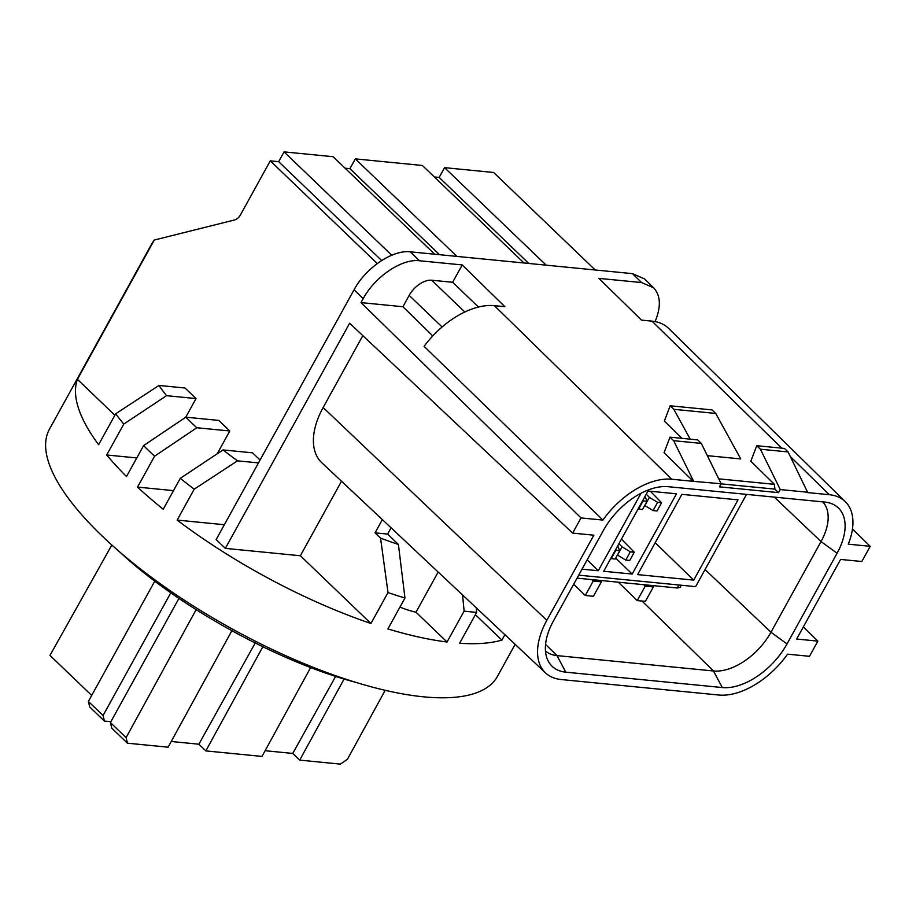 <?xml version="1.0" encoding="UTF-8"?>
<svg xmlns="http://www.w3.org/2000/svg" width="916" height="916" viewBox="0 0 916 916"><rect width="100%" height="100%" fill="white"/><g stroke="black" fill="none" stroke-linecap="round" stroke-linejoin="round"><path stroke-width="1.37" d="M618.289 582.198L637.238 600.587L645.207 586.148L643.708 584.694M599.923 580.4L601.388 581.843L593.419 596.282L585.278 595.48L573.691 584.248M591.747 579.588L593.236 581.042L585.278 595.48M545.478 650.967A51.113 29.747 133.8 0 0 556.985 655.604L713.484 670.981A51.113 29.747 133.8 0 0 770.974 632.235L821.034 541.562A51.113 29.747 133.8 0 0 822.728 501.876M651.894 585.496L653.36 586.95L645.505 601.171A50.048 29.117 -46.2 0 1 642.036 601.056L637.238 600.587M355.969 682.397C278.292 661.947 178.322 606.736 119.618 551.879M438.169 572.042L415.99 612.209A51.296 17.37 -151.1 0 1 399.937 607.102M387.628 534.085L375.056 532.849L380.552 538.127A218.306 73.944 28.9 0 0 398.414 544.447L387.628 534.085L391.086 527.811M152.285 242.889L49.487 429.112A255.827 86.665 28.9 0 0 102.042 535.906A255.827 86.665 28.9 0 0 417.181 696.114A255.827 86.665 28.9 0 0 497.434 676.386L515.124 644.337M185.742 417.227L196.035 398.575L185.021 388.006L158.96 385.453L115.668 413.792A255.827 86.665 28.9 0 0 123.774 424.074L106.714 454.989A255.827 86.665 28.9 0 0 126.511 476.538L143.583 445.623A255.827 86.665 28.9 0 0 154.598 456.191L137.526 487.106A255.827 86.665 28.9 0 0 163.231 509.239L180.303 478.324L223.046 449.928A218.306 73.944 -151.1 0 0 237.496 460.84L194.215 489.178A255.827 86.665 -151.1 0 1 180.303 478.324M158.96 385.453A218.306 73.944 28.9 0 0 166.529 395.678L123.774 424.074M217.206 453.798L229.802 430.989L218.787 420.421L185.811 417.181A218.306 73.944 28.9 0 0 196.826 427.749L154.598 456.191M185.811 417.181L143.583 445.623M380.552 538.127L388.006 592.572A255.827 86.665 28.9 0 0 404.964 598.011L387.892 628.926A255.827 86.665 28.9 0 0 447.042 642.013L464.114 611.098A255.827 86.665 28.9 0 0 476.686 612.335L459.626 643.25A255.827 86.665 28.9 0 0 501.888 640.124L475.393 614.682M398.414 544.447L404.964 598.011M415.99 612.209L447.042 642.013M462.569 594.965L464.114 611.098M476.251 607.823L476.686 612.335M224.363 524.731L177.143 520.082A255.827 86.665 28.9 0 0 370.946 623.487L300.368 555.749L341.496 481.232M644.509 278.876L632.487 273.644L410.357 251.831C392.689 249.61 365.862 267.69 354.08 289.754L216.165 539.57L225.347 548.375L300.368 555.749M258.495 462.901L237.496 460.84M177.143 520.082L194.215 489.178M260.075 460.038L252.553 452.825L223.046 449.928M173.502 490.632L137.526 487.106M229.802 430.989L196.826 427.749M136.782 457.943L106.714 454.989M196.035 398.575L166.529 395.678M114.866 415.257L77.413 379.304A255.827 86.665 28.9 0 0 98.607 444.695L115.668 413.792M362.828 335.634L323.142 407.528A69.834 40.636 133.8 0 0 321.756 462.683L545.524 672.894A66.547 38.712 -46.2 0 1 546.841 620.338L593.843 535.184L572.626 533.101L581.007 517.929L602.923 520.07A66.547 38.712 -46.2 0 1 671.737 479.228L693.32 481.347L664.066 452.722L669.985 437.172L697.649 439.898L701.312 443.413L721.167 483.751L693.32 481.347M225.347 548.375L349.637 323.222L572.626 533.101M410.357 251.831L419.471 260.751C401.803 258.53 374.976 276.609 363.183 298.673L361.019 302.612L581.007 517.929M152.193 243.061L154.289 240.049L234.324 220.023A12.515 9.252 -84.4 0 0 240.496 214.802L270.277 160.85L278.659 161.674L284.063 151.884L333.103 156.705L434.699 254.224M523.975 262.984L422.368 165.475L355.316 158.88L349.912 168.67L345.08 168.201M546.188 265.171L444.581 167.651L439.176 177.441L434.344 176.971M444.581 167.651L493.621 172.471L595.217 269.991M377.232 263.51L270.277 160.85M154.289 240.049L77.413 379.304M501.888 640.124L504.876 634.719M370.946 623.487L388.006 592.572M852.475 528.979L870.2 546.325L861.819 561.508L840.602 559.424L796.645 639.047L817.862 641.131L809.481 656.314L787.577 654.161A66.547 38.712 -46.2 0 1 718.751 695.015L561.165 679.535A66.547 38.712 -46.2 0 1 545.524 672.894M803.343 626.922L817.862 641.131M375.056 532.849L382.361 519.612M673.832 409.315L715.74 413.437L712.076 409.91L670.168 405.799L673.832 409.315L690.229 439.165M669.985 437.172L673.649 440.699L701.312 443.413M760.406 449.218L788.069 451.931L784.405 448.416L756.742 445.703L760.406 449.218L780.26 489.556L778.554 492.648L719.461 486.843L721.167 483.751M653.36 586.95L645.207 586.148M593.236 581.042L601.388 581.843M721.11 483.843L774.879 489.121L774.421 484.335L750.822 461.24L756.742 445.703M774.421 484.335L718.762 478.862M715.74 413.437L740.735 458.927L707.335 455.653M682.008 438.352L664.352 421.074L670.168 405.799M655.1 321.585C661.203 306.78 660.711 295.513 653.623 287.796L641.601 282.563L598.858 278.372L641.509 320.108L651.986 321.138A69.192 40.258 -46.2 0 1 668.611 328.386L845.319 501.682A66.547 38.712 -46.2 0 1 848.285 544.173L870.2 546.325M361.019 302.612L402.925 306.734L409.177 295.399A20.015 11.645 -46.2 0 1 431.699 280.227L452.653 282.288L478.461 307.055M419.471 260.751L462.225 264.942L504.876 306.688L494.4 305.658L671.737 479.228M462.225 264.942L452.653 282.288M402.925 306.734L432.776 335.943M602.923 520.07L424.108 346.363A69.192 40.258 -46.2 0 1 494.4 305.658M788.069 451.931L807.74 492.59L829.323 494.709A66.547 38.712 -46.2 0 1 845.319 501.682M673.649 440.699L693.504 481.026M774.879 489.121L778.554 492.648M807.923 492.27L780.26 489.556M787.027 643.937A57.548 33.48 -46.2 0 1 722.3 687.55L565.802 672.172A57.548 33.48 -46.2 0 1 547.631 659.852A57.548 33.48 -46.2 0 1 553.413 620.991L603.472 530.307A57.548 33.48 133.8 0 1 668.199 486.694L824.698 502.06A57.548 33.48 133.8 0 1 831.751 503.731A57.548 33.48 133.8 0 1 837.087 553.253L787.027 643.937L770.974 632.235L705.057 569.534M528.807 263.464L439.176 177.441M456.912 256.4L355.316 158.88M439.531 254.694L349.912 168.67M391.716 255.209L284.063 151.884M381.617 260.499L278.659 161.674M618.918 543.68L622.067 546.852L630.322 551.833L634.273 552.222L621.426 539.123M634.273 552.222L629.727 560.466L625.765 560.077L630.322 551.833M622.067 546.852L617.51 555.096L625.765 560.077M615.392 550.058L619.731 550.791L617.682 545.902M619.731 550.791L615.186 559.035L611.224 558.645L615.77 550.401M638.544 509.159L643.089 500.915L647.051 501.304L642.494 509.548L638.154 508.815M645.001 496.426L647.051 501.304M653.085 510.59L657.631 502.346L661.592 502.735L657.035 510.979L653.085 510.59L644.727 505.517M644.83 505.621L649.375 497.377L646.227 494.205M657.631 502.346L649.375 497.377M650.314 491.251L661.592 502.735M632.189 574.069L676.489 493.816L647.99 491.022L603.69 571.275L632.189 574.069L615.701 558.084M582.026 569.145L598.263 570.737L641.04 493.255M587.156 559.859L598.263 570.737M637.605 574.607L681.905 494.354L738.021 499.861L693.721 580.114L637.605 574.607M655.192 542.741L693.721 580.114M578.706 575.156L695.61 586.641L746.54 494.388M577.057 578.145L677.416 588.003L678.779 584.992M681.195 585.232L680.233 587.351L677.416 588.003M91.692 695.439L49.968 655.398L111.844 545.02M126.099 737.62L127.461 743.197L111.752 728.128L110.401 722.564L126.099 737.62L196.093 609.724M127.461 743.197L168.109 747.193L231.805 630.815M255.175 643.066L198.864 744.204L205.837 750.902L262.8 646.822M205.837 750.902L261.999 756.421L310.639 667.546M344.107 679.008L299.715 760.12L340.374 764.116L347.393 759.364L385.189 690.298M171.235 741.491L198.864 744.204M265.113 750.719L292.742 753.433L335.645 676.374M292.742 753.433L299.715 760.12M104.413 721.075L89.734 706.992L88.383 701.427L103.061 715.51L104.413 721.075L110.87 721.716M110.401 722.564L178.906 598.457M103.061 715.51L170.788 592.835M88.383 701.427L154.781 581.156M545.558 644.429L556.985 655.604L565.802 672.172M722.3 687.55L713.484 670.981L642.036 601.056M363.183 298.673L354.08 289.754M837.087 553.253L821.034 541.562L774.318 497.113M431.699 280.227L464.813 312.012M442.107 326.989L409.177 295.399M829.323 494.709L790.348 456.557M781.76 448.153L651.986 321.138M641.601 282.563L632.487 273.644M323.142 407.528L546.841 620.338M653.669 287.842L644.555 278.922"/></g></svg>
